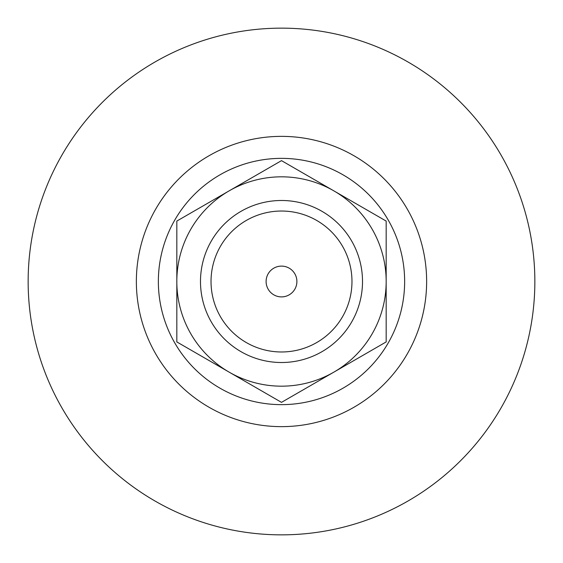 <?xml version="1.0" encoding="UTF-8"?>
<svg xmlns="http://www.w3.org/2000/svg" width="563" height="563" viewBox="0 0 563 563"><rect width="100%" height="100%" fill="white"/><g stroke="black" fill="none" stroke-linecap="round" stroke-linejoin="round"><path stroke-width="0.84" d="M176.831 341.931L176.831 221.069L229.162 190.85L281.5 160.638L386.169 221.069L386.169 341.931L333.838 372.15L281.5 402.362L176.831 341.931M229.162 372.15A104.669 104.669 0 0 1 229.162 190.85A104.669 104.669 0 0 1 386.169 281.5A104.669 104.669 0 0 1 229.162 372.15M281.5 266.109A15.391 15.391 0 0 1 294.829 289.199A15.391 15.391 0 0 1 268.171 289.199A15.391 15.391 0 0 1 281.5 266.109M281.5 28.15A253.35 253.35 0 0 1 500.908 408.175A253.35 253.35 0 0 1 62.092 408.175A253.35 253.35 0 0 1 281.5 28.15M281.5 158.358A123.142 123.142 0 0 0 158.358 281.5A123.142 123.142 0 0 0 281.5 404.642A123.142 123.142 0 0 0 404.642 281.5A123.142 123.142 0 0 0 281.5 158.358M281.5 200.491A81.009 81.009 0 0 1 351.657 322.008A81.009 81.009 0 0 1 211.343 322.008A81.009 81.009 0 0 1 281.5 200.491M281.5 211.034A70.466 70.466 0 0 1 342.529 316.737A70.466 70.466 0 0 1 220.471 316.737A70.466 70.466 0 0 1 281.5 211.034M281.5 136.366A145.134 145.134 0 0 1 407.19 354.071A145.134 145.134 0 0 1 155.81 354.071A145.134 145.134 0 0 1 281.5 136.366"/></g></svg>
